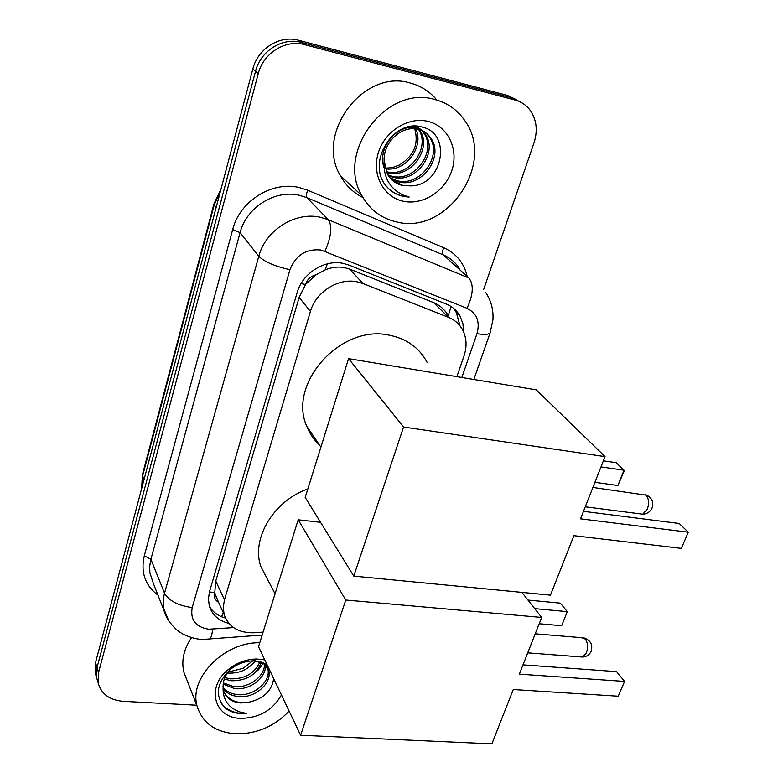<?xml version="1.0" encoding="UTF-8"?>
<svg xmlns="http://www.w3.org/2000/svg" width="783" height="783" viewBox="0 0 783 783"><rect width="100%" height="100%" fill="white"/><g stroke="black" fill="none" stroke-linecap="round" stroke-linejoin="round"><path stroke-width="1.17" d="M448.228 315.578C444.675 309.52 439.801 305.194 433.616 302.61L349.6 269.098L343.835 267.463C337.63 266.494 331.385 267.316 325.111 269.939L315.872 274.862C310.665 276.213 307.2 279.414 305.458 284.483L301.064 283.573M456.881 376.652L464.025 355.893C467.138 346.419 466.639 337.688 462.528 329.702C459.367 323.986 454.688 319.865 448.493 317.34L362.969 283.524L357.019 281.802C338.256 277.73 315.755 292.02 310.43 311.448L224.447 599.837L223.243 607.383L224.163 614.596C228.773 627.232 238.942 633.281 254.681 632.752L263.098 632.087M305.458 284.483L315.872 274.862M218.408 601.961L214.659 592.643C213.632 596.891 214.943 600.121 218.574 602.333M305.272 285.11L299.135 297.413L215.756 581.064L214.816 592.114M463.634 331.972L462.9 323.663L460.042 316.107C456.929 310.557 452.359 306.554 446.349 304.078L349.091 265.134L343.179 263.391C324.554 259.261 302.316 273.365 297.119 292.646L209.55 591.508L208.405 598.838L209.286 605.866C212.154 614.958 218.682 620.792 228.871 623.376M196.729 705.219L123.009 701.323C109.434 700.071 101.144 693.895 98.159 682.805L98.56 672.519L258.243 73.69C263.245 53.146 285.609 39.15 304.548 44.641L515.175 100.077C521.116 101.702 525.99 104.932 529.788 109.786C536.561 119.27 537.97 130.252 534.035 142.741L483.669 289.456M96.27 676.522L95.164 672.822L95.546 662.604L252.831 68.982C257.744 48.644 279.844 34.814 298.607 40.276L507.335 95.389L520.127 101.907L511.23 97.718L301.563 42.448L511.23 97.718L515.175 100.077M252.831 68.982L255.522 71.322C260.475 50.885 282.712 36.967 301.563 42.448C282.712 36.967 260.475 50.885 255.522 71.322L97.043 667.537L255.522 71.322L258.243 73.69M97.767 681.504L96.652 677.784L97.043 667.537L96.652 677.784L97.767 681.504M225.445 618.061C218.32 616.064 212.996 612.208 209.462 606.482M453.298 308.101L456.342 312.515L459.944 325.777M507.335 95.389L516.173 99.549M396.619 221.941C381.311 218.457 369.742 209.678 361.883 195.633C335.486 152.597 386.518 84.3 435.035 99.578C447.563 102.965 457.478 109.963 464.769 120.562C496.334 163.471 446.799 235.34 396.619 221.941M362.94 197.522C353.299 192.765 345.792 185.512 340.439 175.754C314.619 133.932 363.449 68.15 410.488 83.106C421.146 85.973 429.945 91.64 436.885 100.087M389.885 177.761L396.775 180.599C419.717 187.509 442.63 156.248 429.867 137.779C426.588 132.699 422.145 129.508 416.536 128.197C397.989 122.931 377.073 147.253 383.905 167.308M390.463 178.416L398.136 181.754C421.117 188.674 444.088 157.344 431.316 138.845C428.037 133.756 423.583 130.565 417.965 129.254C402.276 125.211 383.327 141.547 384.11 160.623L387.497 174.306C390.981 180.178 395.983 183.897 402.521 185.473L410.811 185.894C442.914 185.581 452.153 133.873 422.751 127.247C393.937 117.47 366.043 162.384 385.96 185.728C390.453 191.199 396.11 194.713 402.932 196.279L409.196 197.022L402.883 194.957C389.405 188.214 383.151 176.772 384.11 160.623M387.82 174.863L391.402 176.038C414.178 182.919 436.845 151.902 424.132 133.55L421.929 130.565M421.303 129.9L416.527 126.2M388.299 175.627L392.733 177.173C415.548 184.064 438.284 152.988 425.551 134.598L422.732 130.947M422.096 130.311L415.744 126.171M386.146 171.575C408.755 178.387 431.149 147.625 418.504 129.401L418.484 129.381M417.965 128.578L416.272 126.396M386.528 172.436L387.428 172.671C410.077 179.532 432.578 148.701 419.903 130.438L419.375 129.626M418.827 128.862L417.065 126.777M414.706 128.764C418.983 144.062 413.786 156.189 399.105 165.154L392.156 167.679L385.001 168.179M414.295 127.805L413.483 126.2M385.177 168.805C406.034 172.329 424.582 146.235 415.685 128.862M415.244 127.942L414.236 126.171M392.322 180.266L402.247 185.238L410.811 185.894M428.174 121.443C448.072 126.269 458.877 149.328 451.899 170.273C445.194 191.287 422.634 205.635 403.128 201.211C383.533 197.101 371.563 174.678 378.258 153.008C384.649 131.27 408.374 116.295 428.174 121.443M389.425 189.378C395.298 194.204 401.885 196.748 409.196 197.022M319.464 444.989C313.846 439.772 309.618 433.537 306.77 426.255C287.42 383.856 340.625 324.162 389.102 335.144C406.798 338.677 419.522 347.867 427.283 362.725M573.89 535.68L681.357 548.374L688.257 532.205L580.526 518.826L605.034 456.626L403.568 427.009L353.769 576.102L550.459 595.149L573.89 535.68M681.357 548.374L688.257 532.205L679.213 523.484L583.482 511.328M353.769 576.102L305.184 497.43L348.562 358.643L536.257 389.856L605.034 456.626M348.562 358.643L403.568 427.009M603.38 460.825L616.201 462.684L624.002 470.211L623.992 471.552L617.875 485.489L594.904 482.328M600.982 466.913L624.002 470.211L617.875 485.489M267.796 579.86L260.827 566.481C251.02 538.773 273.6 500.787 307.807 489.023M513.276 689.529L618.267 696.214L624.58 681.416L519.335 674.153L541.67 617.444L345.773 600.032L300.603 735.247L491.871 743.85L513.276 689.529M618.267 696.214L624.58 681.416L616.544 671.628L522.995 664.865M521.899 592.379L541.67 617.444M300.603 735.247L258.517 646.729L298.186 519.795L345.773 600.032M320.55 522.32L298.186 519.795M527.977 600.081L560.334 603.135L567.303 611.631L561.656 625.705L539.184 623.757M534.72 608.636L567.303 611.631L561.656 625.705M289.123 711.091C274.441 726.418 256.697 733.994 235.908 733.818C215.433 732.242 202.523 723.091 197.179 706.374C188.449 678.313 224.046 641.845 259.76 642.755M186.755 679.575L183.888 672.225C181.157 660.735 183.721 649.185 191.581 637.587M223.116 687.68C226.767 691.643 231.445 693.934 237.141 694.55C254.132 696.929 271.995 680.544 267.59 668.085L265.506 663.964M223.224 688.766C226.874 693.268 231.807 695.862 238.003 696.547C255.023 698.925 272.924 682.512 268.52 670.033L262.99 662.712M255.092 659.912L252.488 659.717M223.312 682.913L233.726 686.632C248.759 688.6 265.241 676.062 264.478 663.837M223.145 684.146L234.567 688.6C250.208 690.694 267.16 677.021 265.31 664.62M224.858 677.589L230.349 678.841C244.903 679.096 254.788 673.39 260.015 661.723M224.31 678.988L231.191 680.779C246.674 680.887 256.726 674.662 261.346 662.115M252.684 660.911L243.141 668.33L228.078 672.059M227.383 673.018L227.853 673.077C239.49 673.625 248.514 669.582 254.925 660.95M223.967 691.888C227.295 698.064 232.854 701.627 240.616 702.586L248.26 702.361C263.362 698.974 271.828 691.046 273.668 678.587M248.26 702.361L240.792 702.987C231.788 702.194 226.081 698.162 223.644 690.88L223.096 687.386C222.891 680.691 225.338 674.672 230.427 669.328M240.978 662.085L230.662 669.083M267.277 665.149L255.669 660.999L253.467 660.901C245.314 660.979 237.729 663.71 230.731 669.083C216.451 682.747 214.552 695.705 225.034 707.949C229.311 711.326 234.557 713.196 240.773 713.538L246.43 713.372L240.773 712.246C228.587 708.184 222.695 699.904 223.096 687.386M281.459 694.971C272.65 710.23 259.085 718.031 240.763 718.363C214.023 718.207 205.645 686.691 228.753 669.171C237.132 662.624 246.41 659.227 256.57 659.002L264.771 659.873M247.056 668.525L256.051 661.028M251.96 675.2L258.547 669.71L263.421 663.005M221.501 703.711C227.716 710.778 236.026 713.998 246.43 713.372M349.6 269.098L362.969 283.524M221.638 616.759L223.194 612.463M448.267 315.618L451.096 306.525M325.111 269.939L327.363 263.851M214.659 592.643L209.423 591.968M299.135 297.413L310.43 311.448M433.616 302.61L448.493 317.34M215.756 581.064L224.447 599.837M461.823 377.475L476.964 333.666C480.224 321.784 476.906 313.327 467.001 308.296L320.981 250.012C306.055 248.622 295.72 255.189 289.955 269.685L192.207 607.579C190.103 619.823 195.593 627.046 208.709 629.229L233.569 627.604M168.922 621.193L163.588 608.322L163.207 600.835L164.176 594.454L258.791 256.286C265.447 230.231 295.328 211.351 320.404 217.282L328.351 219.729L306.926 197.668L299.243 195.261C275.009 189.398 246.332 207.485 240.078 232.659L150.571 560.462L149.661 566.686L149.886 572.794L153.448 583.658M157.99 595.197C145.119 585.381 140.558 572.256 144.287 555.832L232.698 229.507L240.078 232.659L258.791 256.286C264.458 261.865 274.853 266.328 289.955 269.685M207.564 639.417L209.717 639.251C211.107 637.832 212.085 634.484 212.633 629.219M232.698 229.507C239.667 201.211 271.936 180.873 299.145 187.529L307.778 190.259L443.765 247.761C455.98 253.271 463.732 262.599 467.02 275.724M304.548 44.641L298.607 40.276M98.56 672.519L95.546 662.604M324.994 251.196C331.336 236.564 332.452 226.072 328.351 219.729L468.89 278.024L443.266 254.906L306.926 197.668C305.996 196.21 306.28 193.734 307.778 190.259M459.768 269.195C455.843 262.716 450.342 257.95 443.266 254.906C442.111 253.408 442.287 251.03 443.765 247.761M192.207 607.579C178.162 605.65 168.932 600.845 164.508 593.171L150.884 559.219L144.287 555.832M476.964 333.666C484.266 334.909 488.661 334.615 490.138 332.765L490.403 332.012M467.001 308.296C473.294 294.584 473.921 284.493 468.89 278.024M213.896 204.089L142.506 474.381L141.674 488.514M220.473 191.091L214.229 204.901L213.965 203.834L221.002 189.075M216.167 207.358L214.229 204.901L142.594 475.976L144.082 479.421M639.525 513.785L642.716 514.196L647.355 509.067C649.303 503.283 648.872 498.654 646.053 495.159L592.888 487.447M580.105 656.859L582.728 657.054L586.408 652.856C588.209 647.492 587.857 642.902 585.361 639.094L581.299 637.656L535.22 633.819M215.55 595.677L224.163 614.596M153.546 583.912L164.097 610.73C166.818 622.446 179.61 632.723 180.863 632.772C182.527 634.25 193.479 639.368 202.807 639.447L262.158 635.072M98.159 682.805L95.164 672.822M473.832 379.481L490.138 332.765L492.938 319.738C493.535 309.843 491.156 300.809 485.803 292.646M456.342 312.515L460.042 316.107M141.615 488.729L142.398 474.782M361.883 195.633L340.439 175.754M431.316 138.845L429.867 137.779M425.551 134.598L424.132 133.55M419.903 130.438L418.504 129.401M320.903 447.122L306.77 426.255M585.263 506.807L642.716 514.196C646.973 513.922 650.047 511.965 651.936 508.304C653.981 501.834 651.759 497.244 645.28 494.543M275.058 593.808L260.827 566.481M527.722 652.856L582.728 657.054C586.545 656.722 589.315 654.882 591.028 651.564C593.054 644.879 590.695 640.318 583.932 637.871M197.179 706.374L183.888 672.225M268.52 670.042L267.59 668.085M230.731 669.083L228.753 669.171M253.467 660.901L256.57 659.002"/></g></svg>
